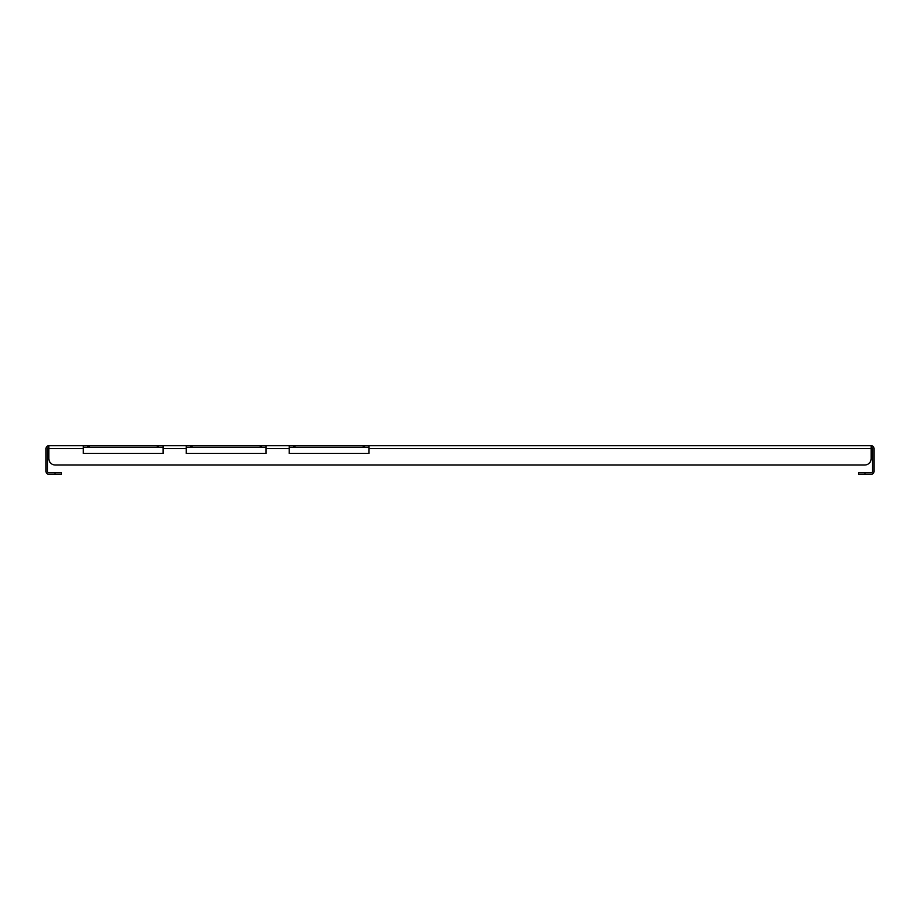 <?xml version="1.0" encoding="UTF-8"?>
<svg xmlns="http://www.w3.org/2000/svg" width="920" height="920" viewBox="0 0 920 920"><rect width="100%" height="100%" fill="white"/><g stroke="black" fill="none" stroke-linecap="round" stroke-linejoin="round"><path stroke-width="1.38" d="M83.317 453.433L163.105 453.433L83.317 453.433L83.317 445.717L48.829 445.717A2.829 2.829 0 0 0 46 448.546L46 471.454A2.829 2.829 0 0 0 48.829 474.283L55.004 474.283L55.004 472.742L48.829 472.742A1.288 1.288 0 0 1 47.541 471.454L47.541 448.546A1.288 1.288 0 0 1 48.829 447.258M83.317 445.717L871.171 445.717L871.171 458.585A6.44 6.44 0 0 1 864.731 465.014L55.269 465.014L864.731 465.014M369.012 447.258L295.021 447.258L295.021 445.717M289.225 447.258L295.021 447.258M266.064 447.258L192.061 447.258L192.061 445.717M186.277 447.258L192.061 447.258M163.105 447.258L89.113 447.258L89.113 445.717M83.317 447.258L89.113 447.258M186.277 453.433L266.064 453.433L186.277 453.433L186.277 445.717M163.105 453.433L163.105 445.717M266.064 453.433L266.064 445.717M289.225 453.433L369.012 453.433L289.225 453.433L289.225 445.717M83.317 448.546L48.829 448.546L48.829 458.585L48.829 445.717M871.171 445.717A2.829 2.829 0 0 1 874 448.546L874 471.454A2.829 2.829 0 0 1 871.171 474.283L858.555 474.283L858.555 472.742L871.171 472.742A1.288 1.288 0 0 0 872.459 471.454L872.459 448.546A1.288 1.288 0 0 0 871.171 447.258M369.012 453.433L369.012 445.717M48.829 458.585A6.44 6.44 0 0 0 55.269 465.014M87.826 447.258L87.826 445.717M158.608 447.258L158.608 445.717M157.32 447.258L157.32 445.717M55.004 472.742L61.444 472.742L61.444 474.283L55.004 474.283M293.733 447.258L293.733 445.717M364.516 447.258L364.516 445.717M363.228 447.258L363.228 445.717M190.773 447.258L190.773 445.717M261.556 447.258L261.556 445.717M260.268 447.258L260.268 445.717M186.277 448.546L163.105 448.546M289.225 448.546L266.064 448.546M871.171 448.546L369.012 448.546M864.995 472.742L864.995 474.283"/></g></svg>
